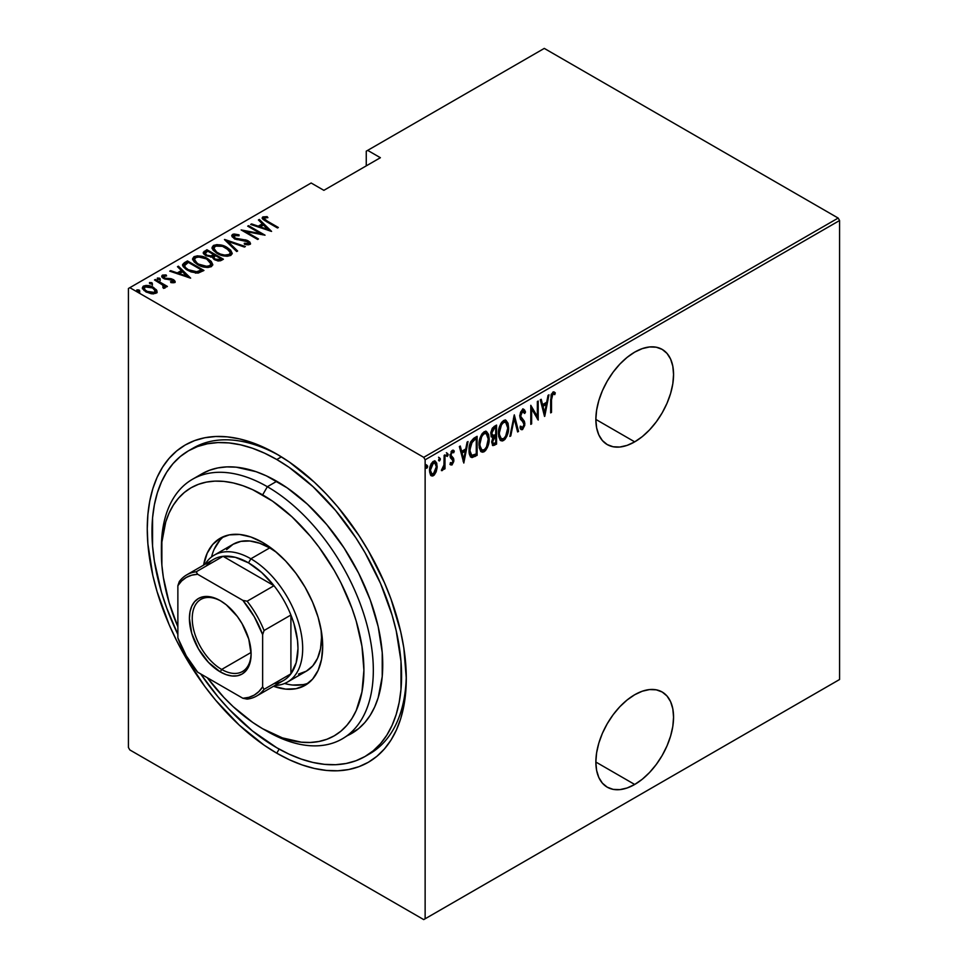 <?xml version="1.0" encoding="UTF-8"?>
<svg xmlns="http://www.w3.org/2000/svg" width="968" height="968" viewBox="0 0 968 968"><rect width="100%" height="100%" fill="white"/><g stroke="black" fill="none" stroke-linecap="round" stroke-linejoin="round"><path stroke-width="1.45" d="M367.356 755.076A176.503 101.906 -120 0 0 406.27 675.652A176.503 101.906 60 0 1 369.74 753.769L365.021 756.492A176.503 101.906 60 0 1 276.775 747.756A176.503 101.906 60 0 1 200.654 673.897L217.945 696.766L229.017 709.205L252.43 730.925L276.775 747.756L289.008 754.12L301.121 759.045L313.003 762.469L324.534 764.357L335.606 764.708L346.108 763.498L355.958 760.751L365.033 756.492L373.249 750.769L380.545 743.618L386.849 735.123L392.076 725.359L396.202 714.432L399.179 702.429L400.982 689.47L400.982 661.217L396.202 630.761L392.076 615.055L380.545 583.486L365.033 552.692L355.958 537.954L335.606 510.511L313.003 486.65L289.008 467.278L276.775 459.522A176.503 101.906 60 0 1 392.076 615.055A176.503 101.906 60 0 1 365.021 756.492M276.775 753.189L279.147 749.099L276.775 753.189L289.468 759.795L302.04 764.901L314.37 768.459L326.337 770.419L337.832 770.782L348.734 769.524L358.934 766.68L368.36 762.264L376.891 756.31L384.465 748.893L390.999 740.084L396.432 729.957L400.716 718.607L403.801 706.156L405.665 692.713L406.294 678.411A183.158 105.754 60 0 1 276.775 753.189A183.158 105.754 60 0 1 147.257 528.867A183.158 105.754 60 0 1 276.775 454.089L276.775 454.089A183.158 105.754 60 0 1 406.294 678.411L403.801 647.798L400.716 631.777L390.999 599.083L384.465 582.724L368.36 550.768L358.934 535.473L337.832 506.99L326.337 494.091L314.37 482.233L289.468 462.135L276.775 454.089L264.082 447.482L251.511 442.376L239.181 438.819L227.214 436.858L215.719 436.495L204.817 437.754L194.616 440.597L185.191 445.014L176.66 450.967L169.085 458.384L162.551 467.193L157.118 477.321L152.835 488.671L149.75 501.121L147.886 514.565L147.257 528.867L147.886 543.883L152.835 575.5L157.118 591.787L169.085 624.554L176.66 640.707L185.191 656.51L204.817 686.445L215.719 700.288L239.181 725.044L264.082 745.142L276.775 753.189M634.705 784.467A54.946 31.726 -60 0 1 607.239 787.178A54.946 31.726 -60 0 1 598.817 743.158A54.946 31.726 -60 0 1 634.705 694.734L627.131 699.973L619.835 706.725L613.119 714.759L607.239 723.737L602.399 733.32L598.817 743.146L596.603 752.85L595.852 762.034L634.705 784.467L642.292 779.228L649.576 772.464L656.292 764.442L662.185 755.463L667.012 745.868L670.606 736.043L672.82 726.351L673.559 717.167L672.82 708.842L670.606 701.703L667.012 696.016L662.185 692.011L656.292 689.833L649.576 689.567L642.292 691.212L634.705 694.734A54.946 31.726 -60 0 1 662.185 692.011A54.946 31.726 -60 0 1 670.606 736.043A54.946 31.726 -60 0 1 634.705 784.467L595.852 762.034L596.603 770.346L598.817 777.485L602.399 783.173L607.239 787.178L613.119 789.368L619.835 789.634L627.131 787.976L634.705 784.467M634.705 441.856A54.946 31.726 -60 0 1 607.239 444.578A54.946 31.726 -60 0 1 598.817 400.546A54.946 31.726 -60 0 1 634.705 352.122L627.131 357.361L619.835 364.125L613.119 372.148L607.239 381.126L602.399 390.709L598.817 400.546L596.603 410.238L595.852 419.422L634.705 441.856L642.292 436.616L649.576 429.852L656.292 421.83L662.185 412.852L667.012 403.257L670.606 393.431L672.82 383.739L673.559 374.555L672.82 366.231L670.606 359.092L667.012 353.405L662.185 349.4L656.292 347.222L649.576 346.955L642.292 348.613L634.705 352.122A54.946 31.726 -60 0 1 662.185 349.4A54.946 31.726 -60 0 1 670.606 393.431A54.946 31.726 -60 0 1 634.705 441.856L595.852 419.422L596.603 427.747L598.817 434.886L602.399 440.561L607.239 444.578L613.119 446.756L619.835 447.022L627.131 445.365L634.705 441.856M128.417 288.5L128.417 747.477L128.417 288.5L311.151 183L323.869 190.333L380.388 157.711L367.671 150.367L544.282 48.4L838.167 218.066L423.718 457.344L129.833 287.678L423.718 457.344L425.134 459.8L839.583 220.522L839.583 679.5L425.134 918.789L425.134 459.8L425.134 918.789L423.718 919.6L838.167 680.322L423.718 919.6L129.833 749.934L423.718 919.6L839.583 679.5L838.167 680.322L839.583 679.5L839.583 220.522L425.134 459.8L423.718 457.344L838.167 218.066L839.583 220.522L838.167 218.066L544.282 48.4L367.671 150.367L380.388 157.711L323.869 190.333L311.151 183L128.417 288.5M434.305 473.207L432.43 475.179L433.374 475.724L436.169 471.803L437.125 467.592L436.725 463.127L435.201 461.083L432.865 461.663L431.002 464.18L429.623 471.924L430.579 475.046L432.478 476.05L434.257 475.034L436.169 471.803L435.394 471.356L436.169 471.803L437.173 466.286L435.358 461.155L433.374 461.325C430.651 464.011 429.393 467.133 429.562 470.678L431.401 475.869M442.388 468.802L441.408 470.605L442.243 470.593L441.517 470.182L442.243 470.593L444.155 467.205L443.562 466.866L444.155 469.25L444.99 468.766L444.155 468.27L444.99 468.766L444.99 454.851L444.155 455.347L443.901 465.39L441.408 470.605L442.921 469.952L444.155 467.205L444.155 469.25L444.99 468.766L444.99 454.851L444.155 455.347L443.973 464.894L441.614 469.819M453.109 450.217L454.294 451.124L452.201 450.447L450.072 455.698L450.41 457.658L453.024 460.792L452.008 463.249L450.664 462.559L450.072 464.096L451.983 464.979L453.786 461.446L453.532 458.287L450.906 455.141L451.911 452.383L453.714 452.746L454.294 451.124L452.891 450.217L451.657 450.882L450.144 456.751L453.012 461.095L452.262 463.043L450.664 462.559L450.072 464.096L451.983 464.979L450.447 464.579M474.078 438.056L470.811 441.626L469.214 447.7L469.649 454.875L472.033 457.586L477.115 455.347L477.115 436.314L474.078 438.056C470.351 441.396 468.681 445.449 469.081 450.217C468.851 454.004 469.831 456.46 472.033 457.586L477.115 455.347L477.115 436.314L474.078 438.056M496.56 425.085L492.482 427.977L491.006 431.909L491.066 435.745L492.785 437.524L491.696 442.207L492.942 445.619L496.56 444.118L496.56 425.085L493.946 426.598L490.849 433.785L492.785 437.524L491.696 442.207L492.797 445.546L496.56 444.118L496.56 425.085M514.311 414.836L509.87 436.435L510.789 435.902L514.202 418.563L517.614 431.958L518.533 431.425L514.311 414.836L509.87 436.435L510.789 435.902L514.202 418.563L517.614 431.958L518.533 431.425L514.311 414.836M537.349 401.538L537.349 416.506L530.791 405.314L530.791 424.347L531.638 423.863L531.638 408.859L538.196 420.076L538.196 401.042L537.349 401.538L537.349 416.506L530.791 405.314L530.791 424.347L531.638 423.863L531.638 408.859L538.196 420.076L538.196 401.042L537.349 401.538M551.506 399.736L552.317 394.593L553.381 393.903L554.797 394.629L555.305 392.875L553.139 391.943L551.094 394.884L550.659 412.888L551.506 412.392L551.506 399.736L550.659 399.252L551.506 399.736L552.873 394.036L554.797 394.629L555.305 392.875L552.946 392.04L550.659 400.026L550.659 412.888L551.506 412.392L551.506 399.736M544.742 416.3L548.965 394.823L548.045 395.355L546.69 402.24L542.576 404.612L541.221 399.3L540.301 399.832L544.536 416.421L548.965 394.823L548.045 395.355L546.69 402.24L542.576 404.612L541.221 399.3L540.301 399.832L544.742 416.3M523.519 409.343L525.515 412.041L524.015 409.5L522.212 409.827L520.421 412.755L519.804 416.325L520.457 419.253L523.664 422.701L523.966 425.218L522.647 427.59L520.808 426.21L520.022 427.844L520.917 429.356L522.538 429.598L524.765 425.303L524.341 421.225L520.675 416.325L522.091 411.896L523.385 411.473L524.68 413.481L525.515 412.041L524.535 409.972L522.877 409.428L519.804 416.325L524.027 424.383L522.647 427.59L520.53 426.791M508.599 427.566L508.031 423.222L505.986 420.342L503.856 420.402L501.581 422.411L499.512 426.719L498.52 431.897L498.701 436.544L500.202 440.113L502.247 441.021L504.933 439.424L506.917 436.132L508.357 430.869L508.599 427.566L507.728 427.057L508.599 427.566L506.095 420.402L503.517 420.584C499.863 424.371 498.181 428.679 498.459 433.507L500.952 440.73L503.59 440.537C507.22 436.713 508.89 432.381 508.599 427.566M489.167 438.782L488.586 434.438L486.541 431.571L484.411 431.631L482.137 433.628L480.08 437.947L479.075 443.114L479.257 447.773L480.757 451.33L482.802 452.238L485.488 450.652L487.473 447.361L488.913 442.086L489.167 438.782L488.283 438.286L489.167 438.782L486.65 431.619L484.073 431.801C480.418 435.6 478.736 439.908 479.015 444.736L481.507 451.959L484.157 451.766C487.775 447.942 489.445 443.61 489.167 438.782M463.805 463.031L468.028 441.553L467.108 442.086L465.753 448.971L461.639 451.342L460.284 446.03L459.364 446.563L463.805 463.031L468.028 441.553L467.108 442.086L465.753 448.971L461.639 451.342L460.284 446.03L459.364 446.563L463.805 463.031M446.381 452.721L448.16 454.367L447.325 453.266L446.478 455.347L447.325 456.436L446.563 456.001L447.325 456.436L448.16 454.367L447.204 453.351L446.659 456.231L447.978 455.456L448.16 454.367L447.228 453.823L446.381 455.892M438.552 457.235L440.343 458.88L439.496 457.779L438.649 459.861L439.496 460.95L438.746 460.514L439.496 460.95L440.343 458.88L439.387 457.864L438.843 460.744L440.162 459.981L440.343 458.88L439.399 458.336L438.552 460.405M425.884 464.555L427.662 466.201L426.815 465.1L425.981 467.181L426.815 468.27L426.065 467.834L426.815 468.27L427.662 466.201L426.706 465.184L426.162 468.064L427.481 467.302L427.662 466.201L426.719 465.656L425.884 467.726M366.255 151.177L366.255 165.867L366.255 151.177L367.671 150.367L366.255 151.177M142.465 288.27L143.518 286.068L142.381 287.702L145.914 291.84L151.202 293.727L155.981 293.268L156.792 290.497L156.247 289.65L150.125 285.996L146.047 285.415L143.058 286.371L142.441 288.174L144.123 290.582L151.819 293.812L155.981 293.268L157.058 291.949L156.792 290.497L157.01 292.142M164.85 288.137L164.778 285.887L164.778 286.976L164.778 285.887L166.556 286.915L167.403 286.431L155.352 279.474L154.505 279.958L163.132 285.342L163.858 286.589L162.805 287.363L163.604 288.391L165.322 287.617L164.778 285.887L166.556 286.915L167.403 286.431L155.352 279.474L155.352 280.454L155.352 279.474L154.505 279.958L162.515 284.786L163.604 288.391L165.383 287.278M172.945 282.825L173.139 281.652L170.525 281.688L170.973 282.632L174.591 282.511L175.111 281.361L173.816 279.909L170.792 278.651L165.129 278.215L163.459 276.497L166.605 275.904L166.072 274.924L162.539 275.094L161.958 276.909L164.185 278.699L173.006 280.454L173.139 281.652L170.525 281.688L170.973 282.632L174.216 282.68L175.16 281.676M184.44 262.679L182.613 264.542L183.218 266.66L186.195 269.406L191.035 271.911L197.908 273.085L203.958 270.447L187.477 260.924L184.44 262.679L184.44 263.768L187.477 262.013L187.477 260.924L184.44 262.679L182.565 264.929L187.477 270.205L198.283 273.036L203.958 270.447L187.477 260.924L188.228 262.449L187.477 262.013L184.44 263.768L184.44 262.679M206.922 249.708L203.304 252.321L203.946 254.173L205.894 255.697L212.04 257.016L214.001 259.388L217.861 260.912L220.486 260.779L223.402 259.218L206.922 249.708L207.66 251.22L206.922 249.708L203.268 252.66L205.894 255.697L212.04 257.016L214.46 259.666L221.551 260.283L223.402 259.218L206.922 249.708M224.673 239.459L236.712 251.535L237.632 251.002L227.734 241.347L244.456 247.058L245.376 246.525L224.455 239.58L236.712 251.535L237.632 251.002L227.734 241.347L244.456 247.058L245.376 246.525L224.673 239.459M247.699 226.149L260.67 233.639L241.153 229.936L257.633 239.459L258.48 238.963L245.485 231.461L265.038 235.188L248.546 225.665L247.699 226.149L260.67 233.639L241.153 229.936L257.633 239.459L258.48 238.963L245.485 231.461L265.038 235.188L248.546 225.665L247.699 226.149M267.386 221.164L264.167 218.611L264.917 217.764L267.894 217.667L267.144 216.638L262.679 217.038L262.219 218.199L263.151 219.47L277.501 227.988L278.348 227.492L267.386 221.164L267.386 222.144L267.386 221.164C265.171 220.293 264.216 219.216 264.506 217.921L267.894 217.667L267.144 216.638L262.885 216.905L262.183 217.897L266.369 221.563L277.501 227.988L278.348 227.492L267.386 221.164M271.584 231.4L259.327 219.446L258.408 219.978L262.34 223.814L258.226 226.185L251.583 223.911L250.664 224.443L271.584 231.4L259.327 219.446L258.408 219.978L262.34 223.814L258.226 226.185L251.583 223.911L250.664 224.443L271.584 231.4M232.501 234.438L232.03 236.652L234.982 239.011L248.147 241.855L248.219 243.428L244.275 243.27L244.493 244.311L248.57 244.819L250.422 243.803L249.865 242.097L246.876 240.233L235.067 238.14L233.699 236.857L233.966 235.575L239.06 235.781L239.048 234.825L234.05 234.002L232.501 234.438L232.501 235.526L235.805 235.151L232.501 235.526L232.501 234.438L231.715 235.623L234.196 238.612L247.518 241.419L248.219 243.428L244.275 243.27L244.493 244.311L249.804 244.456L250.494 243.404L248.292 240.899L235.067 238.14L234.183 235.43L239.06 235.781L239.048 234.825L232.501 234.438M227.129 247.469L222.507 245.461L216.941 244.614L213.456 245.436L212.04 247.469L213.129 250.192L217.062 253.362L221.732 255.407L227.335 256.254L230.856 255.407L232.211 253.35L230.638 250.143L227.129 247.469L227.129 248.473L227.129 247.469C223.088 244.819 218.526 244.142 213.456 245.436L212.04 247.53L217.062 253.362C221.14 256.06 225.738 256.738 230.856 255.407L232.211 253.277L227.129 247.469M207.684 258.686L203.062 256.689L197.508 255.83L194.011 256.665L192.596 258.698L194.12 261.917L197.629 264.591L202.288 266.623L207.902 267.483L211.423 266.623L212.778 264.579L211.206 261.372L207.684 258.686L207.684 259.702L207.684 258.686C203.643 256.048 199.093 255.37 194.011 256.665L192.596 258.758L197.629 264.591C201.695 267.277 206.293 267.954 211.423 266.623L212.778 264.506L207.684 258.686M190.648 278.131L178.39 266.176L177.471 266.708L181.391 270.532L177.277 272.916L170.646 270.641L169.727 271.173L190.648 278.131L178.39 266.176L177.471 266.708L181.391 270.532L177.277 272.916L170.646 270.641L169.727 271.173L190.648 278.131M160.216 279.595L159.684 278.312L157.469 278.01L157.469 278.881L157.469 278.01L157.99 279.292L160.216 279.595L159.2 278.082L157.227 278.336L159.647 279.74L160.083 278.59L160.216 280.684M152.399 284.108L151.867 282.825L149.641 282.523L149.641 283.394L149.641 282.523L150.173 283.805L152.399 284.108L151.383 282.596L149.411 282.85L151.831 284.253L152.266 283.104L152.399 285.197M139.719 291.428L139.186 290.146L136.972 289.843L136.972 290.715L136.972 289.843L137.492 291.126L139.719 291.428L138.702 289.916L136.73 290.17L139.15 291.574L139.586 290.424L139.719 292.517M129.833 749.934L128.417 747.477L129.833 749.934M190.914 449.479A176.503 101.906 60 0 1 193.237 448.063A176.503 101.906 60 0 1 279.159 455.492A176.503 101.906 -120 0 0 190.914 449.479M262.328 218.478L262.885 216.905L262.885 217.994L267.144 217.727M267.144 217.643L267.144 216.638L267.144 217.643M264.869 220.656L264.506 217.921M265.05 220.801L264.155 219.446M266.599 217.667L262.267 218.587M251.583 224.757L251.583 223.911L251.583 224.757M258.226 227.032L258.226 226.185L258.226 227.032M258.48 227.117L262.34 224.891L262.34 223.814L262.34 224.891L258.48 227.117M259.109 220.656L259.327 219.446L259.327 220.535L270.169 231.11L259.109 220.656M268.305 229.634L260.344 226.911L260.344 227.758L260.344 226.911L263.599 225.036L268.305 230.469L268.305 229.634L260.344 226.911L263.599 225.036L268.305 229.634M248.546 226.645L248.546 225.665L248.546 226.645M260.67 233.748L262.534 234.825L260.67 233.748M245.485 232.441L245.485 231.461L245.485 232.441M243.621 231.364L245.485 231.727L243.621 231.364M260.67 234.462L260.67 233.639L260.67 234.462M239.06 235.781L239.048 234.825L239.048 235.781M233.578 237.45L234.183 235.43M234.183 236.519L235.067 239.229M235.067 239.06L235.067 238.14L235.067 239.06M237.039 239.725L237.039 238.878L237.039 239.725M241.407 240.342L241.407 239.374L241.407 240.342M245.243 240.633L245.243 239.762L245.243 240.633M248.244 241.952L248.292 240.899L248.292 241.976L250.361 243.924M246.913 244.783L248.219 244.517L248.219 243.428M236.64 235.297L235.805 235.151M248.655 244.021L246.767 244.771M250.434 244.142L247.844 241.746M234.571 238.902L233.699 237.946M225.871 240.947L227.734 241.589L225.871 240.947M227.734 242.436L227.734 241.347L227.734 242.436L236.93 251.402L227.734 242.436M227.916 249.03L232.163 253.81M212.101 248.123L213.456 245.436L213.456 246.525L217.812 245.715M232.175 253.882L230.638 251.232L227.807 248.957M218.865 245.799L214.194 246.174L212.04 248.558M216.844 253.289L214.436 250.93L213.964 249.139M230.275 253.483L229.392 255.37L226.064 256.217M229.126 254.451C224.963 255.552 221.224 255.032 217.921 252.878L217.921 253.834L213.94 248.304L215.174 246.392C219.288 245.303 222.991 245.824 226.294 247.953L230.287 252.575L229.126 255.54L229.126 254.451L224.685 255.092L220.341 254.052L216.844 252.2L214.194 249.405L214.073 247.59L215.779 246.102L222.531 246.344L229.416 250.482L230.275 252.781L229.126 254.451M226.052 256.217L229.126 255.54L230.287 252.575M213.94 248.304L216.336 252.926M213.892 254.814L215.489 255.733L213.892 254.814M220.861 258.843L222.458 259.763L220.861 258.843M203.377 253.217L204.296 251.208L204.296 252.297L206.922 250.785L203.304 253.41M211 257.113L211.351 255.951L211.351 257.028L213.323 256.121L213.323 255.032L211.351 255.951L206.741 255.213L205.18 253.313L207.757 251.172L213.892 254.705L213.892 255.794L213.892 254.705L213.892 255.794L210.746 257.149M206.196 255.939L205.204 254.644M218.308 260.985L219.7 260.489L219.7 259.4L215.271 259.158L213.746 257.355L215.586 255.685L220.861 258.734L220.861 259.823L220.861 258.734L219.7 259.4L219.7 260.489L220.861 259.823L218.066 261.009M215.271 259.158L215.271 260.089L213.746 257.379L215.586 255.685L220.861 258.734L218.066 259.92L215.271 259.158M206.741 255.213L205.204 253.084L207.757 251.172L213.892 254.705L210.117 256.109L206.741 255.213M205.18 253.313L205.93 255.721M208.471 260.259L212.718 265.026M192.656 259.339L194.011 256.665L194.011 257.754L198.367 256.943M212.73 265.111L211.206 262.461L208.362 260.186M199.432 257.028L194.762 257.403L192.596 259.787M197.399 264.518L194.992 262.159L194.52 260.356M210.843 264.712L210.177 266.406L206.62 267.446L209.681 266.757L209.681 265.68C205.518 266.781 201.792 266.248 198.476 264.107L198.476 265.063L194.495 259.521L195.742 257.621C199.844 256.52 203.558 257.04 206.849 259.182L210.843 263.804L209.681 266.757L210.843 263.804M194.495 259.521L196.891 264.143M201.417 270.072L203.014 270.992L201.417 270.072M182.649 265.51L184.44 263.768L182.613 265.619M195.718 273.073L197.23 272.928L197.23 271.851L197.23 272.928L200.727 271.439L201.417 269.951L197.23 271.851L188.324 269.721C185.699 268.414 184.513 266.817 184.779 264.917L188.324 262.388L201.417 269.951L201.417 271.04L199.94 271.887L195.354 273.061M186.763 269.782L184.598 266.684M188.324 269.721L188.324 270.677L188.324 269.721L185.493 267.555L184.598 265.595L188.324 262.388L201.417 269.951L195.984 271.984L188.324 269.721M186.655 269.709L184.585 266.757L184.779 264.917M170.646 271.488L170.646 270.641L170.646 271.488M177.277 273.762L177.277 272.916L177.277 273.762M177.543 273.847L181.391 271.621L181.391 270.532L181.391 271.621L177.543 273.847M178.172 267.386L178.39 266.176L178.39 267.265L189.232 277.84L178.172 267.386M187.356 276.364L179.407 273.642L179.407 274.488L179.407 273.642L182.649 271.766L187.356 277.199L187.356 276.364L179.407 273.642L182.649 271.766L187.356 276.364M161.862 276.715L162.358 275.19C161.366 276.388 161.801 277.465 163.689 278.433L171.203 279.631L172.534 280.127L173.139 282.729L173.139 281.652M173.32 281.93L173.139 282.729L172.534 281.216M173.127 280.587L173.32 279.607L171.13 278.724L171.13 279.619L171.13 278.724L168.226 278.506L168.226 279.534L168.226 278.506L165.867 278.433L165.867 279.304L165.867 278.433L164.475 277.913L164.475 278.832L163.858 276.025L166.605 275.904L166.072 274.924L166.072 275.832L166.072 274.924L162.358 275.19L161.716 276.146M162.358 275.19L162.358 276.279L164.391 275.832M163.447 277.719L163.858 276.025M163.858 277.114L164.475 278.99M174.591 282.511L173.32 279.607L174.99 282.184M175.111 282.45L172.836 280.43M174.918 282.051L174.252 281.325M165.117 275.868L161.777 276.872M157.469 278.01L157.99 279.292M157.469 279.099L159.684 279.401L159.684 278.312M160.083 279.679L157.59 279.038M161.922 284.35L164.778 286.008L161.922 284.35M163.858 287.678L163.519 288.295L163.519 287.206M149.641 282.523L150.173 283.805M149.641 283.612L151.867 283.914L151.867 282.825M152.266 284.193L149.774 283.551M157.094 292.723L156.792 290.497L153.525 287.448C150.536 285.512 147.197 285.052 143.518 286.068L143.518 287.145L146.216 286.492M153.525 288.476L153.525 287.448L153.525 288.476M157.046 292.3L153.525 288.537L156.792 291.586L156.792 290.497M147.257 286.54L144.05 286.891L142.393 288.609M146.023 291.973L144.426 290.352L144.389 288.512M155.279 291.731L154.856 293.256L153.077 293.933M154.505 292.409L146.749 291.344L146.749 292.288L144.111 288.258L144.994 286.915L152.666 287.932L155.352 291.138L154.505 293.498L154.505 292.409L148.431 292.142L144.849 289.831L144.389 287.423L147.802 286.419L151.867 287.508L155.013 290.025L154.505 292.409M153.319 293.897L154.505 293.498L155.352 291.138M144.111 288.258L145.587 291.646M136.972 289.843L137.492 291.126M136.972 290.932L139.186 291.235L139.186 290.146M139.586 291.513L137.093 290.872M198.476 264.107L195.633 261.917L194.507 259.726L195.463 257.791L198.561 256.931L206.281 258.867L209.548 261.215L210.843 263.623L209.947 265.51L206.825 266.357L198.476 264.107M550.659 411.908L551.506 412.392L550.659 411.908M553.926 391.846L555.305 392.875L554.361 392.33L553.865 394.036L553.914 391.834M553.551 393.879L554.797 394.629M553.527 393.928L551.373 394.061L553.248 393.673M540.519 399.699L541.632 404.067L542.576 404.612L541.632 404.067L540.519 399.699M546.436 402.385L546.049 404.321L546.436 402.385M544.427 412.574L544.04 414.51L544.427 412.574M542.068 405.774L545.323 403.898L542.068 405.774L543.689 412.15L542.068 405.774L543.012 406.318L542.068 405.774M544.633 412.695L543.012 406.318L546.267 404.442L545.323 403.898L546.267 404.442L544.633 412.695L543.689 412.15L544.633 412.695L543.012 406.318L546.267 404.442L544.633 412.695M537.252 416.446L537.252 418.829L537.252 416.446M530.791 408.375L531.638 408.859L530.791 408.375M530.791 423.379L531.638 423.863L530.791 423.379M530.791 405.991L537.349 416.506L530.791 405.991M519.707 415.32L521.002 417.535L519.84 415.393L520.651 415.865L522.551 411.545L523.482 411.521L521.607 411.001L524.68 413.481L525.515 412.041L524.571 411.497L524.136 412.247L524.378 410.928L522.78 408.835M522.551 411.545L521.607 411.001L520.857 411.702M522.744 419.555L520.058 416.99L522.744 419.555M523.083 427.239L521.595 429.054L522.538 429.598L524.874 423.815L524.341 421.225L523.398 420.681L523.93 423.27L524.874 423.815L523.93 423.415M522.647 427.59L520.808 426.21L520.022 427.844L521.292 429.659L522.538 429.598L520.844 429.272M521.026 427.154L520.179 426.259M520.663 429.248L522.2 428.57L523.446 426.331M523.906 423.996L523.398 420.681L519.792 416.228M520.748 411.848L522.756 411.134M513.851 416.204L517.59 430.881L518.533 431.425L517.372 431.014L513.851 416.204M513.476 418.14L514.202 418.563L513.476 418.14M510.063 435.479L510.789 435.902L510.063 435.479M505.599 436.411L502.658 440.004L503.59 440.537L500.492 440.404M505.611 420.197L507.643 426.186M500.154 440.271L503.336 439.52L505.974 435.588M507.643 426.235L505.913 420.499M500.577 424.093L502.61 421.963L504.618 421.745M500.589 438.274L499.27 436.979L498.411 433.749M505.719 422.375L502.61 421.963L505.719 422.375L507.764 428.062C507.97 432.006 506.566 435.527 503.554 438.613L501.303 438.698L498.484 432.551L499.306 433.023C499.089 429.054 500.504 425.557 503.554 422.508L502.61 421.963L500.601 424.032M498.472 434.354L501.303 438.698M495.616 425.63L495.616 427.469L495.616 425.63M495.616 434.656L495.616 436.495L495.616 434.656M495.616 442.715L496.56 444.118L495.616 443.574L493.765 444.639L494.709 445.183L492.361 445.135L495.616 443.574L495.616 442.715M491.103 436.762L492.785 437.524M492.361 445.135L493.051 444.99M491.671 435.068L490.849 433.737M491.841 429.114L494.769 426.985L491.841 429.102M492.506 443.114L491.744 441.214L492.543 441.686L495.144 436.883L494.2 436.338L494.769 436.011L492.736 437.5M492.591 437.681L494.2 436.338L495.713 436.556L494.769 436.011L495.713 436.556L495.713 442.654L493.16 443.562M495.713 434.596L492.567 435.6L490.897 432.829L491.696 433.289L494.466 428.243L493.523 427.699L494.466 428.243L495.713 427.529L494.769 426.985L495.713 427.529L495.713 434.596L493.365 435.733L491.696 433.289L492.785 429.659L495.713 427.529L495.713 434.596M490.752 432.744L492.422 435.189M494.551 443.32L492.978 443.417L492.676 440.331L493.535 438.226L495.713 436.556L495.713 442.654L494.551 443.32M486.154 447.627L483.214 451.221L484.157 451.766L481.048 451.632M486.166 431.413L488.199 437.415M480.709 451.487L483.891 450.737L486.529 446.817M488.211 437.463L486.468 431.728M481.132 435.31L483.165 433.192L485.174 432.962M481.144 449.491L479.825 448.196L478.966 444.965M486.275 433.591L483.165 433.192L486.275 433.591L488.32 439.278C488.525 443.235 487.134 446.756 484.109 449.842L481.858 449.926L479.039 443.78L479.862 444.251C479.644 440.283 481.06 436.774 484.109 433.737L483.165 433.192L481.169 435.261M479.039 445.582L481.858 449.926M476.171 436.846L476.171 438.698L476.171 436.846M470.642 456.944L473.4 456.376L476.171 454.803L476.171 453.931L477.115 455.347L476.171 454.803L474.199 455.94L475.143 456.485L474.199 455.94L471.089 457.041L472.033 457.586L470.823 456.993M470.339 456.799L472.033 457.586M470.279 454.355L469.105 451.185L470.726 454.73L472.541 455.504C470.593 454.803 469.734 452.879 469.928 449.733L469.105 449.261L469.928 449.733L472.311 441.517L471.368 440.972L475.324 438.201L476.268 438.746L476.268 453.883L471.803 455.347L469.952 450.749L471.101 443.526L475.131 439.399L474.199 438.855L470.581 442.122M470.158 442.981L471.368 440.972L472.311 441.517L476.268 438.746L474.199 438.855L476.268 438.746L476.268 453.883L472.541 455.504M459.582 446.429L460.695 450.798L461.639 451.342L460.695 450.798L459.582 446.429M465.487 449.116L465.112 451.052L465.487 449.116M463.49 459.304L463.103 461.24L463.49 459.304M461.131 452.504L464.386 450.628L461.131 452.504L462.752 458.88L461.131 452.504L462.075 453.048L461.131 452.504M463.696 459.425L462.075 453.048L465.318 451.173L464.386 450.628L465.318 451.173L463.696 459.425L462.752 458.88L463.696 459.425L462.075 453.048L465.318 451.173L463.696 459.425M450.072 464.096L451.983 464.979L453.871 460.236L453.532 458.287L450.906 455.141L452.225 452.141L453.714 452.746L454.294 451.124L453.629 450.386M452.008 463.249L450.664 462.559M450.786 458.3L452.782 459.667M454.294 451.124L453.351 450.58L452.855 451.971L453 450.096M452.77 452.201L453.714 452.746M452.225 452.141L450.991 451.826L451.778 451.463L453.097 452.116M450.12 454.682L450.906 455.141L450.12 454.682M449.975 454.597L450.217 455.783L453.532 458.287L452.601 457.743L453.871 460.236L452.915 460.018M452.588 457.283L451.161 456.327M452.153 463.152L451.04 464.434L451.983 464.979M450.713 464.567L452.298 462.849M452.903 460.284L451.705 456.775M451.015 456.424L450.023 455.238M446.478 455.347L447.325 456.436M448.16 454.367L447.325 453.266M446.49 455.819L447.18 453.339M444.058 464.071L444.058 467.145L444.058 464.071M441.481 469.928L442.509 468.536M438.649 459.861L439.496 460.95M440.343 458.88L439.496 457.779M438.673 460.332L439.363 457.852M430.579 475.046L433.374 475.724L430.954 475.506M434.874 460.974L436.229 465.366M436.278 465.765L437.173 466.286L436.278 465.765M430.76 475.457L432.877 474.877L434.729 472.42M436.229 465.741L434.608 460.744M431.026 463.914L433.18 462.22L434.753 463.164L433.833 462.293M431.026 473.618L429.502 470.509M434.971 462.934L432.43 462.486L434.971 462.934L436.326 466.757L433.374 474.005L431.849 474.102L429.598 469.71L430.409 470.182L433.374 463.031L432.43 462.486L431.45 463.333M429.574 471.077L431.849 474.102M425.981 467.181L426.815 468.27M427.662 466.201L426.815 465.1M425.993 467.653L426.682 465.172M499.306 433.023L501.509 424.637L503.832 422.363L505.949 422.52L507.28 424.553L507.764 428.062L505.574 436.459L503.554 438.613L501.533 438.819L499.791 436.568L499.306 433.023M493.365 435.733L491.635 435.055M479.862 444.251L481.725 436.447L483.831 433.906L486.118 433.507L487.836 435.769L488.308 438.649L486.468 447.095L484.387 449.66L482.088 450.035L480.346 447.785L479.862 444.251M430.409 470.182L431.97 464.459L434.777 462.837L436.326 466.757L434.777 472.553L431.97 474.163L430.409 470.182M161.414 550.659A149.858 86.527 60 0 1 192.426 479.293A149.858 86.527 60 0 1 267.362 486.722L262.643 494.878A143.203 82.679 60 0 1 363.907 670.255A143.203 82.679 60 0 1 262.643 728.722L267.362 731.433A149.858 86.527 -120 0 0 373.321 670.255A149.858 86.527 -120 0 0 267.362 486.722A149.858 86.527 60 0 1 365.263 618.77A149.858 86.527 60 0 1 342.285 738.862A149.858 86.527 60 0 1 267.362 731.433A149.858 86.527 -120 0 0 267.362 731.433L262.643 728.722L282.402 737.882L301.399 742.19L310.377 742.468L318.908 741.488L326.881 739.262L334.25 735.813L340.918 731.167L346.834 725.359L351.953 718.474L356.2 710.548L361.959 691.938L363.907 670.255L361.959 646.321L356.2 621.069L351.953 608.243L340.918 582.809L334.25 570.454L318.908 547.053L310.377 536.236L292.046 516.876L272.577 501.17L252.721 489.711L242.895 485.718L233.252 482.935L223.898 481.399L214.92 481.12L206.39 482.1L198.416 484.327L191.047 487.787L184.38 492.434L178.451 498.23L173.345 505.127L169.097 513.04L165.746 521.909L161.874 542.153L161.874 565.082L163.338 577.267L169.097 602.532L177.87 626.792A143.203 82.679 60 0 1 161.39 553.333A143.203 82.679 60 0 1 262.643 494.878L267.362 486.722L276.775 481.277L267.362 486.722A149.858 86.527 -120 0 0 161.39 547.9L161.39 553.333M226.633 549.618L233.082 544.27A73.265 42.302 60 0 1 269.709 547.9L276.533 552.365A73.265 42.302 60 0 0 269.709 547.9L250.869 558.778L248.522 562.856A69.938 40.378 60 0 1 273.992 585.713A69.938 40.378 60 0 1 290.908 615.019A69.938 40.378 60 0 1 290.908 673.837A69.938 40.378 60 0 1 273.992 683.602M203.595 565.143A84.918 49.029 60 0 1 220.184 538.256A84.918 49.029 60 0 1 262.643 542.455L274.368 550.55L285.633 561.004L296.002 573.407L305.114 587.286L312.579 602.096L318.121 617.294L321.545 632.273L322.695 646.467L321.545 659.329L318.121 670.364L312.579 679.149L305.114 685.344L296.002 688.708L285.633 689.119L273.533 686.264A84.918 49.029 60 0 0 305.101 685.344A84.918 49.029 60 0 0 318.121 617.294A84.918 49.029 60 0 0 262.643 542.455L250.93 537.022L239.665 534.469L229.283 534.88L220.184 538.256L212.718 544.452L207.176 553.236L203.595 565.143M223.862 536.466A84.918 49.029 -120 0 0 211.532 556.963M281.398 456.86L276.775 459.522L281.398 456.86M346.846 735.886A149.858 86.527 -120 0 0 351.711 733.417A149.858 86.527 -120 0 0 374.676 613.337A149.858 86.527 -120 0 0 276.775 481.277A149.858 86.527 -120 0 0 201.852 473.86L209.548 470.242L217.909 467.907L226.827 466.891L236.228 467.181L256.109 471.694L266.394 475.869L287.157 487.86L307.534 504.304L326.724 524.571L344.003 547.864L358.692 573.31L370.236 599.918L378.185 626.671L382.227 652.529L382.227 676.523L378.185 697.698L374.676 706.991L370.236 715.279L364.888 722.491L358.692 728.553L342.285 738.862M207.273 677.709L223.898 697.444L233.252 706.713L252.721 722.43L262.643 728.722A143.203 82.679 60 0 1 207.273 677.709M177.87 634.439A176.503 101.906 60 0 1 188.53 450.786A176.503 101.906 60 0 1 276.775 459.522L264.542 453.157L252.43 448.232L240.548 444.82L229.017 442.921L217.945 442.582L207.442 443.78L197.605 446.526L188.53 450.786L180.302 456.521L173.006 463.66L166.714 472.154L161.474 481.919L157.348 492.857L154.372 504.848L152.569 517.807L152.569 546.061L154.372 561.089L161.474 592.222L166.714 608.025L177.87 634.439M284.58 683.481A84.918 49.029 -120 0 0 308.489 683.045M219.784 540.374L214.231 549.159M292.687 685.041L303.069 684.63M287.508 682.041A73.265 42.302 60 0 1 274.924 685.465A73.265 42.302 -120 0 0 301.181 633.338A73.265 42.302 -120 0 0 250.869 558.778A73.265 42.302 60 0 1 298.737 623.332A73.265 42.302 60 0 1 287.508 682.041L306.348 671.163A73.265 42.302 60 0 0 321.061 629.478L321.521 637.634L320.517 648.729L317.577 658.24L312.785 665.827L306.348 671.163L298.495 674.079M214.243 555.148L233.082 544.27L240.935 541.366L249.889 541.003L259.606 543.217L269.709 547.9L250.869 558.778A73.265 42.302 -120 0 0 204.986 564.332A73.265 42.302 60 0 1 214.243 555.148A73.265 42.302 60 0 1 250.869 558.778L248.522 562.856L235.297 557.302L223.051 556.31L273.992 585.713L261.735 572.56L248.522 562.856A69.938 40.378 60 0 0 223.051 556.31L273.992 585.713L247.142 601.213L242.871 600.378L197.653 574.278L196.202 571.798L223.051 556.31A69.938 40.378 -120 0 0 213.553 559.383L186.703 574.883A69.938 40.378 60 0 1 196.202 571.798L223.051 556.31A69.938 40.378 60 0 0 206.136 566.074M220.97 601.067A41.624 24.031 -120 0 0 192.245 618.867A41.624 24.031 -120 0 0 221.672 669.445L220.256 671.889A43.62 25.192 60 0 1 189.413 618.455A43.62 25.192 60 0 1 220.256 600.644L226.282 604.806L237.402 616.543L242.073 623.67L248.764 639.086L251.111 654.078L250.518 660.684L248.764 666.359L245.908 670.872L242.073 674.055L237.402 675.785L232.066 675.991L226.282 674.684L220.256 671.889L208.459 662.366L198.452 648.862L191.761 633.447L189.413 618.455L190.006 611.849L191.761 606.186L194.616 601.673L198.452 598.49L203.123 596.76L208.459 596.542L214.243 597.861L220.256 600.644A43.62 25.192 60 0 1 251.111 654.078A43.62 25.192 60 0 1 220.256 671.889L221.672 669.445A41.624 24.031 60 0 1 194.483 632.757A41.624 24.031 60 0 1 200.86 599.398A41.624 24.031 60 0 1 220.97 601.067M251.075 652.468L221.672 669.445L251.075 652.468M290.908 615.019L290.908 673.837L296.172 662.729L297.975 648.5L297.515 640.538L293.957 623.646L290.908 615.019L290.908 673.837L264.058 689.337L262.643 686.844L262.643 634.633L264.058 630.507L290.908 615.019A69.938 40.378 -120 0 0 273.992 585.713L247.142 601.213A69.938 40.378 60 0 1 264.058 630.507L290.908 615.019M186.703 574.883A69.938 40.378 60 0 0 179.286 581.574L177.87 585.688A67.941 39.228 60 0 1 197.653 574.278L196.202 571.798A69.938 40.378 -120 0 0 179.286 581.574L177.87 585.688L177.87 637.9A67.941 39.228 60 0 0 197.653 672.167L242.871 698.267L247.142 699.102A69.938 40.378 -120 0 0 264.058 689.337A69.938 40.378 60 0 1 256.641 696.016A69.938 40.378 60 0 1 247.142 699.102L242.871 698.267L248.861 697.347L254.233 695.109L258.855 691.575L262.643 686.844L262.643 634.633L254.233 616.652L242.871 600.378L197.653 574.278L191.664 575.186L186.292 577.436L181.657 580.957L177.87 585.688L177.87 637.9L186.292 655.88L197.653 672.167L242.871 698.267A67.941 39.228 60 0 0 262.643 686.844L264.058 689.337L290.908 673.837A69.938 40.378 -120 0 1 283.491 680.516L256.641 696.016M251.099 653.243A41.624 24.031 60 0 1 242.484 671.502A41.624 24.031 60 0 1 221.672 669.445A41.624 24.031 -120 0 0 251.099 653.243M264.058 630.507A69.938 40.378 -120 0 0 247.142 601.213L242.871 600.378A67.941 39.228 60 0 1 262.643 634.633L264.058 630.507M213.746 257.355L213.746 258.444M142.381 287.702L142.381 288.791M554.144 394.194L553.2 393.649M524.015 409.5L523.071 408.956M506.095 420.402L505.151 419.858M486.65 431.619L485.706 431.075M450.906 464.967L449.963 464.422M451.282 463.236L450.35 462.692M452.08 459.026L451.136 458.481M451.778 456.872L450.834 456.327M201.852 473.86L192.426 479.293M188.53 450.786L193.237 448.063"/></g></svg>
